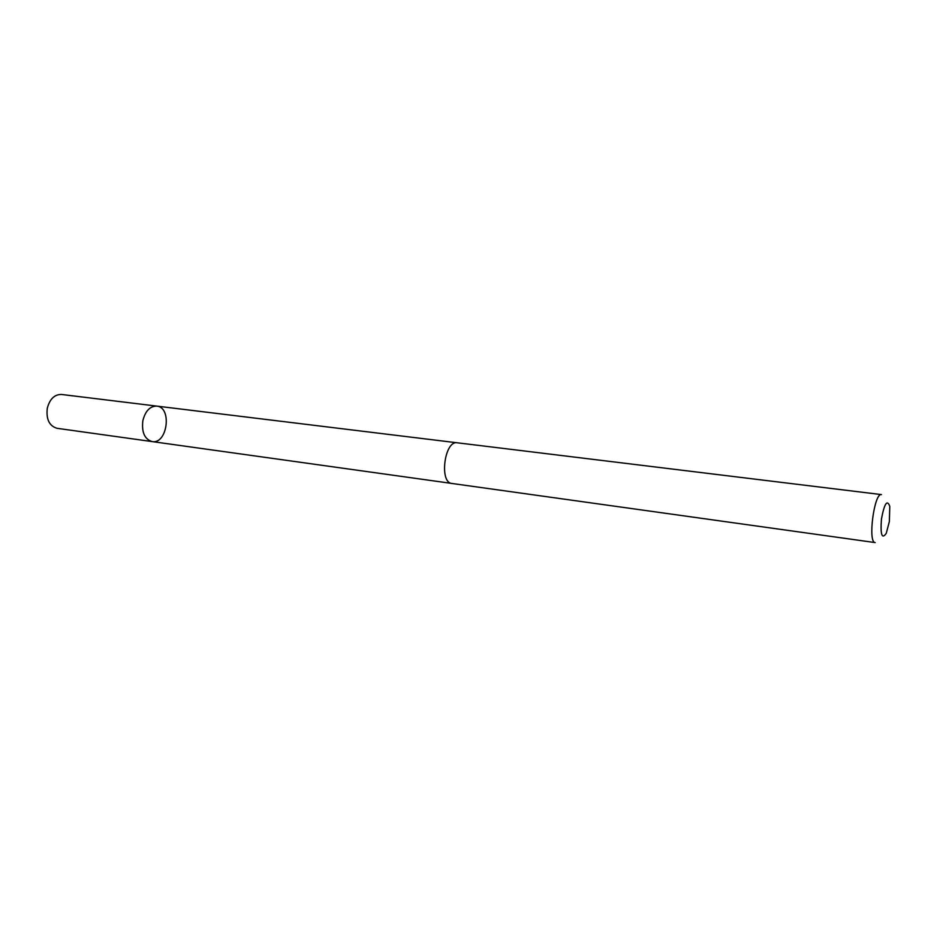 <?xml version="1.0" encoding="UTF-8"?>
<svg xmlns="http://www.w3.org/2000/svg" width="937" height="937" viewBox="0 0 937 937"><rect width="100%" height="100%" fill="white"/><g stroke="black" fill="none" stroke-linecap="round" stroke-linejoin="round"><path stroke-width="1.41" d="M142.846 420.736C145.329 410.992 149.967 406.108 156.76 406.108C172.291 407.22 167.407 444.501 152.122 441.585C144.638 439.254 141.546 432.308 142.846 420.736C145.329 410.992 149.967 406.108 156.76 406.108L61.502 394.465C54.487 394.407 49.743 399.021 47.283 408.298C46.065 419.343 49.321 426.007 57.075 428.314L152.122 441.585C144.638 439.254 141.546 432.308 142.846 420.736M457.244 442.791C444.56 440.132 438.973 482.778 451.927 483.469L875.181 542.582C867.592 542.863 874.209 492.37 881.459 494.595L457.244 442.791M889.365 521.546L889.787 506.39C887.198 499.21 884.423 503.415 881.448 519.004C880.311 534.828 881.916 539.595 886.261 533.329L889.365 521.546M456.869 442.756L156.76 406.108M451.552 483.398L152.122 441.585"/></g></svg>
